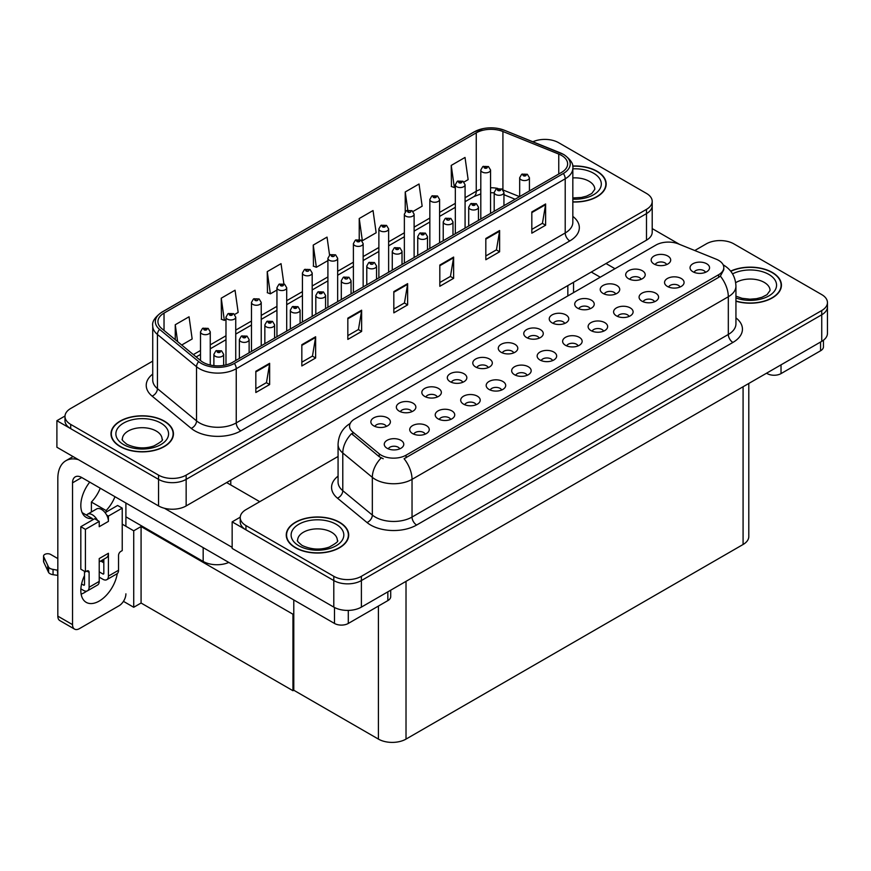 <?xml version="1.0" encoding="UTF-8"?>
<svg xmlns="http://www.w3.org/2000/svg" width="871" height="871" viewBox="0 0 871 871"><rect width="100%" height="100%" fill="white"/><g stroke="black" fill="none" stroke-linecap="round" stroke-linejoin="round"><path stroke-width="1.31" d="M228.812 562.426A19.51 11.269 180 0 1 203.172 561.436L125.903 516.83M652.205 201.397L652.205 232.198A19.51 11.269 0 0 1 646.489 240.167L186.154 505.931A19.51 11.269 0 0 1 158.555 505.931L56.898 447.248L56.898 420.693L158.555 479.377A19.51 11.269 0 0 0 186.154 479.377L646.489 213.613A19.51 11.269 0 0 0 652.205 205.643A19.51 11.269 0 0 1 646.489 213.613L186.154 479.377A19.51 11.269 0 0 1 158.555 479.377L70.703 428.663A19.51 11.269 0 0 1 64.987 420.693L64.987 416.447A19.51 11.269 0 0 0 70.703 424.406L158.555 475.131A19.51 11.269 0 0 0 186.154 475.131L646.489 209.356A19.51 11.269 0 0 0 652.205 201.397A19.51 11.269 0 0 0 646.489 193.427L558.638 142.702A19.51 11.269 0 0 0 532.878 141.766M545.573 139.414L544.092 139.414M64.998 416.011L56.898 420.693M293.788 613.75L292.961 614.229L141.08 526.541L141.908 526.062L133.72 530.798L122.223 524.157M141.08 526.541L141.08 603.026L133.72 607.272L123.442 601.349M133.72 607.272L133.72 530.798M292.961 614.229L292.961 690.714L293.788 690.235L293.788 599.945M292.961 690.714L141.08 603.026M539.225 338.155A5.857 3.375 0 0 0 537.657 336.511A5.857 3.375 0 0 0 531.887 335.651A5.857 3.375 0 0 0 527.804 338.155M540.423 329.608A9.755 5.629 0 0 0 527.913 328.977A9.755 5.629 0 0 0 524.68 335.977A9.755 5.629 0 0 0 526.617 337.567A9.755 5.629 0 0 0 542.35 335.977A9.755 5.629 0 0 0 540.423 329.608M513.748 352.864A5.857 3.375 0 0 0 512.181 351.22A5.857 3.375 0 0 0 506.41 350.36A5.857 3.375 0 0 0 502.327 352.864M514.935 344.317A9.755 5.629 0 0 0 502.436 343.686A9.755 5.629 0 0 0 499.203 350.686A9.755 5.629 0 0 0 501.141 352.287A9.755 5.629 0 0 0 516.873 350.686A9.755 5.629 0 0 0 514.935 344.317M488.272 367.573A5.857 3.375 0 0 0 486.693 365.929A5.857 3.375 0 0 0 480.923 365.08A5.857 3.375 0 0 0 476.84 367.573M489.458 359.026A9.755 5.629 0 0 0 476.949 358.395A9.755 5.629 0 0 0 473.715 365.395A9.755 5.629 0 0 0 475.653 366.996A9.755 5.629 0 0 0 491.396 365.395A9.755 5.629 0 0 0 489.458 359.026M654.546 301.747A5.857 3.375 0 0 0 652.978 300.103A5.857 3.375 0 0 0 647.207 299.243A5.857 3.375 0 0 0 643.125 301.747M655.732 293.2A9.755 5.629 0 0 0 643.234 292.569A9.755 5.629 0 0 0 640 299.57A9.755 5.629 0 0 0 641.938 301.159A9.755 5.629 0 0 0 657.67 299.57A9.755 5.629 0 0 0 655.732 293.2M578.094 345.885A5.857 3.375 0 0 0 576.526 344.241A5.857 3.375 0 0 0 570.755 343.381A5.857 3.375 0 0 0 566.673 345.885M579.291 337.327A9.755 5.629 0 0 0 566.781 336.707A9.755 5.629 0 0 0 563.548 343.707A9.755 5.629 0 0 0 565.486 345.297A9.755 5.629 0 0 0 581.218 343.707A9.755 5.629 0 0 0 579.291 337.327M666.642 264.599A5.857 3.375 0 0 0 665.074 262.944A5.857 3.375 0 0 0 659.303 262.095A5.857 3.375 0 0 0 655.221 264.599M667.828 256.041A9.755 5.629 0 0 0 655.33 255.41A9.755 5.629 0 0 0 652.096 262.421A9.755 5.629 0 0 0 654.034 264.011A9.755 5.629 0 0 0 669.766 262.421A9.755 5.629 0 0 0 667.828 256.041M603.581 331.165A5.857 3.375 0 0 0 602.013 329.521A5.857 3.375 0 0 0 596.243 328.672A5.857 3.375 0 0 0 592.16 331.165M604.768 322.618A9.755 5.629 0 0 0 592.269 321.987A9.755 5.629 0 0 0 589.036 328.988A9.755 5.629 0 0 0 590.974 330.588A9.755 5.629 0 0 0 606.706 328.988A9.755 5.629 0 0 0 604.768 322.618M680.022 287.038A5.857 3.375 0 0 0 678.455 285.383A5.857 3.375 0 0 0 672.684 284.534A5.857 3.375 0 0 0 668.601 287.038M681.22 278.48A9.755 5.629 0 0 0 668.71 277.86A9.755 5.629 0 0 0 665.477 284.861A9.755 5.629 0 0 0 667.415 286.45A9.755 5.629 0 0 0 683.147 284.861A9.755 5.629 0 0 0 681.22 278.48M411.82 411.711A5.857 3.375 0 0 0 410.252 410.067A5.857 3.375 0 0 0 404.482 409.207A5.857 3.375 0 0 0 400.399 411.711M413.006 403.164A9.755 5.629 0 0 0 400.508 402.533A9.755 5.629 0 0 0 397.274 409.533A9.755 5.629 0 0 0 399.212 411.134A9.755 5.629 0 0 0 414.944 409.533A9.755 5.629 0 0 0 413.006 403.164M476.165 404.732A5.857 3.375 0 0 0 474.597 403.088A5.857 3.375 0 0 0 468.827 402.228A5.857 3.375 0 0 0 464.744 404.732M477.362 396.174A9.755 5.629 0 0 0 464.853 395.554A9.755 5.629 0 0 0 461.619 402.554A9.755 5.629 0 0 0 463.557 404.144A9.755 5.629 0 0 0 479.29 402.554A9.755 5.629 0 0 0 477.362 396.174M615.677 294.017A5.857 3.375 0 0 0 614.109 292.373A5.857 3.375 0 0 0 608.339 291.513A5.857 3.375 0 0 0 604.256 294.017M616.864 285.47A9.755 5.629 0 0 0 604.365 284.839A9.755 5.629 0 0 0 601.132 291.839A9.755 5.629 0 0 0 603.07 293.429A9.755 5.629 0 0 0 618.802 291.839A9.755 5.629 0 0 0 616.864 285.47M425.2 434.15A5.857 3.375 0 0 0 423.633 432.506A5.857 3.375 0 0 0 417.862 431.646A5.857 3.375 0 0 0 413.779 434.15M426.398 425.603A9.755 5.629 0 0 0 413.888 424.972A9.755 5.629 0 0 0 410.655 431.972A9.755 5.629 0 0 0 412.593 433.573A9.755 5.629 0 0 0 428.325 431.972A9.755 5.629 0 0 0 426.398 425.603M629.058 316.456A5.857 3.375 0 0 0 627.49 314.812A5.857 3.375 0 0 0 621.72 313.952A5.857 3.375 0 0 0 617.637 316.456M630.256 307.909A9.755 5.629 0 0 0 617.746 307.278A9.755 5.629 0 0 0 614.512 314.279A9.755 5.629 0 0 0 616.45 315.879A9.755 5.629 0 0 0 632.183 314.279A9.755 5.629 0 0 0 630.256 307.909M501.652 390.023A5.857 3.375 0 0 0 500.085 388.368A5.857 3.375 0 0 0 494.314 387.519A5.857 3.375 0 0 0 490.231 390.023M502.839 381.465A9.755 5.629 0 0 0 490.34 380.834A9.755 5.629 0 0 0 487.107 387.845A9.755 5.629 0 0 0 489.045 389.435A9.755 5.629 0 0 0 504.777 387.845A9.755 5.629 0 0 0 502.839 381.465M641.154 279.308A5.857 3.375 0 0 0 639.586 277.664A5.857 3.375 0 0 0 633.816 276.804A5.857 3.375 0 0 0 629.733 279.308M642.352 270.75A9.755 5.629 0 0 0 629.842 270.13A9.755 5.629 0 0 0 626.608 277.13A9.755 5.629 0 0 0 628.546 278.72A9.755 5.629 0 0 0 644.279 277.13A9.755 5.629 0 0 0 642.352 270.75M552.617 360.594A5.857 3.375 0 0 0 551.049 358.95A5.857 3.375 0 0 0 545.279 358.09A5.857 3.375 0 0 0 541.196 360.594M553.804 352.047A9.755 5.629 0 0 0 541.305 351.416A9.755 5.629 0 0 0 538.071 358.417A9.755 5.629 0 0 0 540.009 360.006A9.755 5.629 0 0 0 555.742 358.417A9.755 5.629 0 0 0 553.804 352.047M564.713 323.446A5.857 3.375 0 0 0 563.145 321.791A5.857 3.375 0 0 0 557.375 320.942A5.857 3.375 0 0 0 553.292 323.446M565.9 314.888A9.755 5.629 0 0 0 553.401 314.268A9.755 5.629 0 0 0 550.167 321.268A9.755 5.629 0 0 0 552.105 322.858A9.755 5.629 0 0 0 567.838 321.268A9.755 5.629 0 0 0 565.9 314.888M527.129 375.303A5.857 3.375 0 0 0 525.561 373.659A5.857 3.375 0 0 0 519.791 372.799A5.857 3.375 0 0 0 515.708 375.303M528.327 366.756A9.755 5.629 0 0 0 515.817 366.125A9.755 5.629 0 0 0 512.584 373.126A9.755 5.629 0 0 0 514.521 374.726A9.755 5.629 0 0 0 530.254 373.126A9.755 5.629 0 0 0 528.327 366.756M450.688 419.441A5.857 3.375 0 0 0 449.12 417.797A5.857 3.375 0 0 0 443.35 416.937A5.857 3.375 0 0 0 439.267 419.441M451.875 410.894A9.755 5.629 0 0 0 439.376 410.263A9.755 5.629 0 0 0 436.142 417.263A9.755 5.629 0 0 0 438.08 418.853A9.755 5.629 0 0 0 453.813 417.263A9.755 5.629 0 0 0 451.875 410.894M590.19 308.726A5.857 3.375 0 0 0 588.622 307.082A5.857 3.375 0 0 0 582.851 306.222A5.857 3.375 0 0 0 578.769 308.726M591.387 300.179A9.755 5.629 0 0 0 578.877 299.548A9.755 5.629 0 0 0 575.644 306.548A9.755 5.629 0 0 0 577.582 308.149A9.755 5.629 0 0 0 593.314 306.548A9.755 5.629 0 0 0 591.387 300.179M399.724 448.87A5.857 3.375 0 0 0 398.156 447.215A5.857 3.375 0 0 0 392.386 446.366A5.857 3.375 0 0 0 388.303 448.87M400.91 440.312A9.755 5.629 0 0 0 388.412 439.692A9.755 5.629 0 0 0 385.178 446.692A9.755 5.629 0 0 0 387.116 448.282A9.755 5.629 0 0 0 402.848 446.692A9.755 5.629 0 0 0 400.91 440.312M462.784 382.293A5.857 3.375 0 0 0 461.216 380.649A5.857 3.375 0 0 0 455.446 379.789A5.857 3.375 0 0 0 451.363 382.293M463.971 373.735A9.755 5.629 0 0 0 451.472 373.115A9.755 5.629 0 0 0 448.238 380.115A9.755 5.629 0 0 0 450.176 381.705A9.755 5.629 0 0 0 465.909 380.115A9.755 5.629 0 0 0 463.971 373.735M437.307 397.002A5.857 3.375 0 0 0 435.729 395.358A5.857 3.375 0 0 0 429.958 394.498A5.857 3.375 0 0 0 425.875 397.002M438.494 388.455A9.755 5.629 0 0 0 425.984 387.824A9.755 5.629 0 0 0 422.751 394.824A9.755 5.629 0 0 0 424.689 396.414A9.755 5.629 0 0 0 440.432 394.824A9.755 5.629 0 0 0 438.494 388.455M705.51 272.318A5.857 3.375 0 0 0 703.942 270.674A5.857 3.375 0 0 0 698.172 269.814A5.857 3.375 0 0 0 694.089 272.318M706.697 263.771A9.755 5.629 0 0 0 694.198 263.14A9.755 5.629 0 0 0 690.964 270.141A9.755 5.629 0 0 0 692.902 271.741A9.755 5.629 0 0 0 708.635 270.141A9.755 5.629 0 0 0 706.697 263.771M386.343 426.431A5.857 3.375 0 0 0 384.764 424.776A5.857 3.375 0 0 0 378.994 423.927A5.857 3.375 0 0 0 374.911 426.431M387.53 417.873A9.755 5.629 0 0 0 375.02 417.242A9.755 5.629 0 0 0 371.786 424.253A9.755 5.629 0 0 0 373.724 425.843A9.755 5.629 0 0 0 389.468 424.253A9.755 5.629 0 0 0 387.53 417.873M718.651 260.375A17.562 10.136 0 0 0 716.31 259.231L678.433 243.924A17.562 10.136 0 0 0 655.939 245.056L354.704 418.984A17.562 10.136 0 0 0 349.565 426.148A17.562 10.136 0 0 0 352.733 431.962L379.255 453.835A17.562 10.136 0 0 0 406.06 455.185L718.651 274.713A17.562 10.136 0 0 0 723.801 267.539A17.562 10.136 0 0 0 718.651 260.375M720.818 240.592L719.348 240.592M240.244 517.189L232.154 521.871L333.8 580.554A19.51 11.269 0 0 0 361.4 580.554L821.734 314.79A19.51 11.269 0 0 0 827.45 306.821A19.51 11.269 0 0 1 821.734 314.79L361.4 580.554A19.51 11.269 0 0 1 333.8 580.554L245.949 529.84A19.51 11.269 0 0 1 240.233 521.871L240.233 517.624A19.51 11.269 0 0 0 245.949 525.583L333.8 576.308A19.51 11.269 0 0 0 361.4 576.308L821.734 310.533A19.51 11.269 0 0 0 827.45 302.575A19.51 11.269 0 0 0 821.734 294.605L733.883 243.88A19.51 11.269 0 0 0 706.283 243.88L694.775 250.532M232.154 521.871L232.154 548.425L333.8 607.109A19.51 11.269 0 0 0 361.4 607.109L821.734 341.345A19.51 11.269 0 0 0 827.45 333.375L827.45 302.575M748.799 383.458L748.799 536.536A19.51 11.269 180 0 1 743.083 544.495L406.017 739.098A19.51 11.269 180 0 1 378.417 739.098L293.788 690.235M572.835 201.985A31.225 18.03 0 0 0 606.183 183.999A31.225 18.03 0 0 0 597.038 171.249A31.225 18.03 0 0 0 572.65 166.023M164.303 421.085A31.225 18.03 0 0 0 130.28 417.176A31.225 18.03 0 0 0 110.998 433.834A31.225 18.03 0 0 0 120.144 446.583A31.225 18.03 0 0 0 154.178 450.492A31.225 18.03 0 0 0 173.449 433.834A31.225 18.03 0 0 0 164.303 421.085M561.534 155.419A20.817 12.02 180 0 1 567.631 163.922A20.817 12.02 180 0 1 561.534 172.414L232.568 362.347A20.817 12.02 180 0 1 200.798 360.746L161.69 328.509A20.817 12.02 180 0 1 157.934 321.606A20.817 12.02 180 0 1 164.031 313.114L476.252 132.849A20.817 12.02 180 0 1 502.915 131.499L558.757 154.08A20.817 12.02 180 0 1 561.534 155.419M563.374 154.363A23.419 13.522 0 0 0 560.249 152.85L504.407 130.269A23.419 13.522 0 0 0 498.778 128.603A23.419 13.522 0 0 0 483.165 128.603A23.419 13.522 0 0 0 474.412 131.782L162.191 312.047A23.419 13.522 0 0 0 159.567 329.369L198.664 361.607A23.419 13.522 0 0 0 234.408 363.414L563.374 173.481A23.419 13.522 0 0 0 563.374 154.363M255.834 371.275L255.834 392.516L269.64 384.547L269.64 363.305L255.834 371.275M255.834 388.749L266.472 382.609L269.585 364.013A5.204 3.005 -120 0 0 269.64 363.305M266.374 382.663L269.64 384.547M301.834 344.709L301.834 365.962L315.629 357.992L315.629 336.75L301.834 344.709M301.834 362.194L312.46 356.054L315.574 337.458A5.204 3.005 -120 0 0 315.629 336.75M312.373 356.108L315.629 357.992M347.834 318.155L347.834 339.407L361.628 331.437L361.628 310.196L347.834 318.155M347.834 335.629L358.46 329.499L361.574 310.893A5.204 3.005 -120 0 0 361.628 310.196M358.362 329.554L361.628 331.437M531.822 211.936L531.822 233.178L545.616 225.208L545.616 203.966L531.822 211.936M531.822 229.411L542.448 223.27L545.562 204.674A5.204 3.005 -120 0 0 545.616 203.966M542.35 223.324L545.616 225.208M485.822 238.491L485.822 259.732L499.616 251.773L499.616 230.521L485.822 238.491M485.822 255.965L496.448 249.835L499.562 231.229A5.204 3.005 -120 0 0 499.616 230.521M496.35 249.879L499.616 251.773M439.822 265.045L439.822 286.287L453.628 278.328L453.628 257.076L439.822 265.045M439.822 282.52L450.449 276.39L453.562 257.783A5.204 3.005 -120 0 0 453.628 257.076M450.361 276.445L453.628 278.328M393.823 291.6L393.823 312.852L407.628 304.883L407.628 283.641L393.823 291.6M393.823 309.074L404.46 302.945L407.574 284.338A5.204 3.005 -120 0 0 407.628 283.641M404.362 302.999L407.628 304.883M152.73 361.117L70.703 408.477A19.51 11.269 0 0 0 64.987 416.447M234.647 314.453L238.164 312.417L235.05 290.217L221.245 298.187L221.474 319.309M181.712 345.014L192.164 338.971L189.051 316.783L175.256 324.741L175.256 339.679M359.233 218.523L362.358 240.723L376.152 232.753L373.038 210.553L359.233 218.523L359.233 239.471M413.017 211.468L422.152 206.198L419.038 183.999L405.233 191.968L405.233 211.718M463.982 182.039L468.141 179.644L465.027 157.444L451.232 165.414L451.45 186.525M283.881 283.902L281.039 263.663L267.245 271.632L267.462 292.754M329.565 255.116L327.039 237.108L313.244 245.078L313.462 266.188M313.244 245.078L316.358 267.277L327.91 260.603M316.358 267.277L313.244 266.112M362.358 240.723L361.498 240.396M405.233 191.968L407.791 210.151M451.232 165.414L454.346 187.603L455.326 187.047M454.346 187.603L451.232 186.438M267.245 271.632L270.358 293.832L276.945 290.032M270.358 293.832L267.245 292.667M221.245 298.187L224.359 320.386L225.981 319.45M224.359 320.386L221.245 319.221M175.256 324.741L177.619 341.639M735.941 301.214A31.225 18.03 0 0 0 781.429 285.176A31.225 18.03 0 0 0 772.283 272.427A31.225 18.03 0 0 0 730.649 271.121M339.548 522.262A31.225 18.03 0 0 0 305.525 518.365A31.225 18.03 0 0 0 286.254 535.012A31.225 18.03 0 0 0 295.4 547.761A31.225 18.03 0 0 0 329.423 551.67A31.225 18.03 0 0 0 348.694 535.012A31.225 18.03 0 0 0 339.548 522.262M723.801 267.539L723.801 269.694L720.361 276.129L718.651 277.359L404.09 458.723A22.766 13.141 60 0 1 412.037 479.355A26.021 15.025 180 0 1 375.249 479.355A26.021 15.025 180 0 1 372.331 477.352L342.782 452.985A26.021 15.025 180 0 1 338.068 444.362L338.068 482.077A26.021 15.025 0 0 0 342.782 490.689L372.331 515.055A26.021 15.025 0 0 0 375.249 517.058A26.021 15.025 0 0 0 412.037 517.058L728.319 334.464A26.021 15.025 0 0 0 735.941 323.838L735.941 286.134A26.021 15.025 180 0 1 728.319 296.75A22.766 13.141 -120 0 0 720.361 276.129M383.196 458.723L379.255 456.731L351.557 433.66A22.766 15.232 129.5 0 0 342.782 452.985L342.782 490.689A6.5 4.355 -50.5 0 1 337.447 498.158A32.521 18.781 180 0 1 338.068 476.121M338.068 456.469L245.949 509.655A19.51 11.269 0 0 0 240.233 517.624M210.259 365.036L210.259 331.862A4.878 2.82 180 0 1 207.244 334.464A4.878 2.82 180 0 1 201.93 333.854A4.878 2.82 180 0 1 200.504 331.862L202.442 328.476A3.255 1.96 57.8 0 1 204.184 328.563A1.622 0.936 0 0 0 204.228 329.869A1.622 0.936 0 0 0 206.525 329.869A1.622 0.936 0 0 0 206.525 328.541A1.622 0.936 0 0 0 204.282 328.509L206.035 329.205L204.925 329.467L204.184 328.563M204.935 329.478L204.935 328.922M204.282 328.509A3.255 1.796 -117.9 0 0 202.758 328.291A3.255 1.796 -117.9 0 0 202.616 328.378M223.64 365.395L223.64 354.301A4.878 2.82 180 0 1 220.635 356.903A4.878 2.82 180 0 1 215.311 356.293A4.878 2.82 180 0 1 213.885 354.301L215.834 350.915A3.255 1.96 57.8 0 1 217.565 351.002A1.622 0.936 0 0 0 217.619 352.309A1.622 0.936 0 0 0 219.917 352.309A1.622 0.936 0 0 0 219.917 350.98A1.622 0.936 0 0 0 217.663 350.948L219.416 351.644L218.305 351.906L217.565 351.002M218.327 351.917L218.327 351.361M217.663 350.948A3.255 1.796 -117.9 0 0 216.15 350.73A3.255 1.796 -117.9 0 0 215.997 350.817M235.736 360.518L235.736 317.142A4.878 2.82 180 0 1 232.731 319.744A4.878 2.82 180 0 1 227.407 319.134A4.878 2.82 180 0 1 225.981 317.142L227.93 313.756A3.255 1.96 57.8 0 1 229.661 313.854A1.622 0.936 0 0 0 229.715 315.15A1.622 0.936 0 0 0 232.013 315.15A1.622 0.936 0 0 0 232.013 313.821A1.622 0.936 0 0 0 229.759 313.8L231.512 314.485L230.401 314.758L229.661 313.854M230.423 314.769L230.423 314.213M229.759 313.8A3.255 1.796 -117.9 0 0 228.246 313.582A3.255 1.796 -117.9 0 0 228.104 313.669M261.224 345.798L261.224 302.433A4.878 2.82 180 0 1 258.208 305.035A4.878 2.82 180 0 1 252.895 304.425A4.878 2.82 180 0 1 251.469 302.433L253.407 299.047A3.255 1.96 57.8 0 1 255.149 299.145A1.622 0.936 0 0 0 255.192 300.441A1.622 0.936 0 0 0 257.489 300.441A1.622 0.936 0 0 0 257.489 299.112A1.622 0.936 0 0 0 255.247 299.091L255.9 299.504M255.247 299.091A3.255 1.796 -117.9 0 0 253.722 298.862A3.255 1.796 -117.9 0 0 253.581 298.96M255.867 300.027L255.149 299.145M286.701 331.089L286.701 287.724A4.878 2.82 180 0 1 283.696 290.326A4.878 2.82 180 0 1 278.372 289.716A4.878 2.82 180 0 1 276.945 287.724L278.894 284.338A3.255 1.96 57.8 0 1 280.625 284.436A1.622 0.936 0 0 0 280.68 285.732A1.622 0.936 0 0 0 282.977 285.732A1.622 0.936 0 0 0 282.977 284.403A1.622 0.936 0 0 0 280.723 284.371L282.476 285.067L281.366 285.329L280.625 284.436M281.387 285.34L281.387 284.784M280.723 284.371A3.255 1.796 -117.9 0 0 279.21 284.153A3.255 1.796 -117.9 0 0 279.068 284.251M249.128 352.788L249.128 339.581A4.878 2.82 180 0 1 246.112 342.183A4.878 2.82 180 0 1 240.799 341.574A4.878 2.82 180 0 1 239.373 339.581L241.311 336.195A3.255 1.96 57.8 0 1 243.053 336.293A1.622 0.936 0 0 0 243.096 337.589A1.622 0.936 0 0 0 245.393 337.589A1.622 0.936 0 0 0 245.393 336.26A1.622 0.936 0 0 0 243.151 336.239L244.893 336.925L243.782 337.197L243.053 336.293M243.804 337.208L243.804 336.652M243.151 336.239A3.255 1.796 -117.9 0 0 241.626 336.021A3.255 1.796 -117.9 0 0 241.485 336.108M274.605 338.068L274.605 324.872A4.878 2.82 180 0 1 271.6 327.474A4.878 2.82 180 0 1 266.276 326.865A4.878 2.82 180 0 1 264.849 324.872L266.798 321.486A3.255 1.96 57.8 0 1 268.529 321.584A1.622 0.936 0 0 0 268.584 322.88A1.622 0.936 0 0 0 270.881 322.88A1.622 0.936 0 0 0 270.881 321.551A1.622 0.936 0 0 0 268.627 321.53L270.38 322.216L269.27 322.488L268.529 321.584M269.291 322.499L269.291 321.943M268.627 321.53A3.255 1.796 -117.9 0 0 267.114 321.301A3.255 1.796 -117.9 0 0 266.962 321.399M300.092 323.359L300.092 310.163A4.878 2.82 180 0 1 297.076 312.765A4.878 2.82 180 0 1 291.763 312.156A4.878 2.82 180 0 1 290.337 310.163L292.275 306.777A3.255 1.96 57.8 0 1 294.017 306.875A1.622 0.936 0 0 0 294.06 308.171A1.622 0.936 0 0 0 296.358 308.171A1.622 0.936 0 0 0 296.358 306.842A1.622 0.936 0 0 0 294.115 306.81L295.857 307.507L294.746 307.768L294.017 306.875M294.768 307.779L294.768 307.223M294.115 306.81A3.255 1.796 -117.9 0 0 292.591 306.592A3.255 1.796 -117.9 0 0 292.449 306.69M325.569 308.65L325.569 295.454A4.878 2.82 180 0 1 322.564 298.056A4.878 2.82 180 0 1 317.24 297.436A4.878 2.82 180 0 1 315.814 295.454L317.763 292.068A3.255 1.96 57.8 0 1 319.494 292.155A1.622 0.936 0 0 0 319.548 293.462A1.622 0.936 0 0 0 321.845 293.462A1.622 0.936 0 0 0 321.845 292.133A1.622 0.936 0 0 0 319.592 292.101L321.345 292.798L320.234 293.059L319.494 292.155M320.256 293.07L320.256 292.514M319.592 292.101A3.255 1.796 -117.9 0 0 318.078 291.883A3.255 1.796 -117.9 0 0 317.926 291.97M781.026 364.84L781.026 373.605L820.58 350.773L820.58 342.009M679.511 244.359L652.205 228.594M614.98 268.714L606.009 263.532M823.443 340.213L823.443 346.789A9.755 5.629 180 0 1 820.58 350.773M781.026 373.605A9.755 5.629 180 0 1 767.231 373.605L767.231 372.81M591.289 272.035L600.261 277.207M766.534 373.213L767.231 373.605M86.73 591.115A26.021 15.025 -60 0 1 84.498 592.563A26.021 15.025 -60 0 1 81.134 594.153M117.258 573.597A26.021 15.025 -60 0 1 99.218 601.066A26.021 15.025 -60 0 1 86.207 602.351A26.021 15.025 -60 0 1 84.498 575.568M92.315 520.063L92.315 518.517L82.168 512.649M114.972 496.71A26.021 15.025 -60 0 1 106.12 510.548L106.12 512.094M106.12 510.548L91.401 502.044L91.401 511.985M348.291 610.408L348.291 623.451L387.845 600.609L387.845 591.845M259.743 501.685L226.634 482.567M232.154 547.358L164.434 508.261M100.252 488.206A26.021 15.025 -60 0 1 91.401 502.044M102.876 559.759A26.021 15.025 -60 0 1 102.854 562.263M72.543 624.638A9.755 5.629 120 0 0 74.558 629.112L59.849 620.609A9.755 5.629 -60 0 1 57.824 616.145L72.543 624.638L72.543 482.828A13.011 7.512 60 0 1 75.233 476.873A13.011 7.512 60 0 1 81.743 477.526L334.497 623.451L334.497 607.49M78.357 459.638A39.032 22.537 -120 0 0 65.902 460.715A39.032 22.537 -120 0 0 57.824 478.582L57.824 616.145M74.558 629.112A9.755 5.629 120 0 0 79.446 628.622L119 605.791A9.755 5.629 120 0 0 125.903 593.837M92.315 518.517A26.021 15.025 -60 0 1 86.207 517.374A26.021 15.025 -60 0 1 89.724 482.131M125.903 526.28L125.903 503.013M390.709 590.19L390.709 596.624A9.755 5.629 180 0 1 387.845 600.609M348.291 623.451A9.755 5.629 180 0 1 334.497 623.451M97.465 520.379L99.218 521.391L85.423 529.361L80.818 526.705L94.623 518.735L97.465 520.379A9.755 5.629 -120 0 0 92.315 514.75A9.755 5.629 -120 0 0 87.438 514.271A9.755 5.629 -120 0 0 86.458 515.131M106.665 515.066L108.418 516.078L108.418 521.391A9.755 5.629 -120 0 0 106.665 515.066A9.755 5.629 -120 0 0 101.515 509.437A9.755 5.629 -120 0 0 96.637 508.958L87.438 514.271M80.872 588.872L83.583 590.44A7.806 4.507 -120 0 0 87.481 590.821A7.806 4.507 -120 0 0 89.103 587.25L99.218 581.414L99.218 558.572L108.418 553.259L108.418 576.101L118.543 570.255L118.543 555.382A3.255 1.873 -60 0 1 120.84 551.397L122.223 550.603L122.223 508.12L117.618 505.463L105.108 512.681M99.218 581.414A7.806 4.507 60 0 1 97.606 584.985L87.481 590.821M57.824 558.572L50.638 554.424A4.148 2.395 180 0 0 46.119 553.902A4.148 2.395 180 0 0 43.55 556.123L43.55 561.436A4.148 2.395 0 0 0 43.692 562.056L48.624 572.53A6.5 3.756 0 0 0 53.055 574.697L53.055 569.384L57.824 570.255M99.218 561.871L106.404 557.723A9.755 5.629 -120 0 0 108.418 553.259M103.823 559.215L103.823 573.445A1.296 0.751 60 0 1 103.551 574.043A1.296 0.751 60 0 1 102.898 573.978L103.823 573.445M99.218 571.844L102.898 573.978M118.543 570.255A7.806 4.507 60 0 1 116.921 573.826L106.806 579.672A7.806 4.507 -120 0 1 102.898 579.28L99.218 577.157M106.806 579.672A7.806 4.507 -120 0 0 108.418 576.101M108.418 521.391L99.218 526.705L99.218 521.391M84.498 571.322L84.498 584.593A1.296 0.751 60 0 1 84.237 585.192A1.296 0.751 60 0 1 83.583 585.127L84.498 584.593M80.818 526.705L80.818 569.198L85.423 571.844L86.806 571.049A3.255 1.873 -60 0 1 88.428 570.886A3.255 1.873 -60 0 1 89.103 572.378L89.103 587.25M103.823 562.818L100.698 561.022M122.223 508.12L108.418 516.078M85.423 529.361L85.423 571.844M57.824 575.568L57.388 570.004M81.58 583.973L83.583 585.127M57.388 575.317L53.055 574.697M53.055 569.384A6.5 3.756 0 0 1 48.624 567.217L43.692 556.743A4.148 2.395 180 0 1 43.55 556.123M48.624 567.217L48.624 572.53M47.753 565.486L47.753 570.799M572.683 166.209A30.899 17.834 180 0 1 596.809 171.38A30.899 17.834 180 0 1 605.857 183.999A30.899 17.834 180 0 1 572.835 201.8M339.32 522.404A30.899 17.834 180 0 1 348.367 535.012A30.899 17.834 180 0 1 329.292 551.495A30.899 17.834 180 0 1 295.628 547.63A30.899 17.834 180 0 1 286.57 535.012A30.899 17.834 180 0 1 305.645 518.528A30.899 17.834 180 0 1 339.32 522.404M164.075 421.226A30.899 17.834 180 0 1 173.122 433.834A30.899 17.834 180 0 1 154.047 450.318A30.899 17.834 180 0 1 120.383 446.453A30.899 17.834 180 0 1 111.325 433.834A30.899 17.834 180 0 1 130.4 417.351A30.899 17.834 180 0 1 164.075 421.226M730.791 271.306A30.899 17.834 180 0 1 772.054 272.558A30.899 17.834 180 0 1 781.113 285.176A30.899 17.834 180 0 1 735.941 300.996M312.188 316.38L312.188 273.015A4.878 2.82 180 0 1 309.172 275.617A4.878 2.82 180 0 1 303.859 274.996A4.878 2.82 180 0 1 302.433 273.015L304.371 269.629A3.255 1.96 57.8 0 1 306.113 269.716A1.622 0.936 0 0 0 306.156 271.023A1.622 0.936 0 0 0 308.454 271.023A1.622 0.936 0 0 0 308.454 269.694A1.622 0.936 0 0 0 306.211 269.662L306.864 270.075M306.211 269.662A3.255 1.796 -117.9 0 0 304.687 269.444A3.255 1.796 -117.9 0 0 304.545 269.531M306.832 270.609L306.113 269.716M337.665 301.66L337.665 258.295A4.878 2.82 180 0 1 334.66 260.897A4.878 2.82 180 0 1 329.336 260.287A4.878 2.82 180 0 1 327.91 258.295L329.859 254.909A3.255 1.96 57.8 0 1 331.59 255.007A1.622 0.936 0 0 0 331.644 256.303A1.622 0.936 0 0 0 333.941 256.303A1.622 0.936 0 0 0 333.941 254.974A1.622 0.936 0 0 0 331.688 254.953L332.352 255.366M331.688 254.953A3.255 1.796 -117.9 0 0 330.174 254.735A3.255 1.796 -117.9 0 0 330.033 254.822M332.308 255.9L331.59 255.007M363.153 286.951L363.153 243.586A4.878 2.82 180 0 1 360.137 246.188A4.878 2.82 180 0 1 354.824 245.578A4.878 2.82 180 0 1 353.397 243.586L355.335 240.2A3.255 1.96 57.8 0 1 357.077 240.298A1.622 0.936 0 0 0 357.121 241.594A1.622 0.936 0 0 0 359.418 241.594A1.622 0.936 0 0 0 359.418 240.265A1.622 0.936 0 0 0 357.175 240.233L358.928 240.929L357.818 241.191L357.077 240.298M357.175 240.233A3.255 1.796 -117.9 0 0 355.651 240.015A3.255 1.796 -117.9 0 0 355.51 240.113M351.057 293.941L351.057 280.734A4.878 2.82 180 0 1 348.041 283.336A4.878 2.82 180 0 1 342.728 282.727A4.878 2.82 180 0 1 341.301 280.734L343.239 277.348A3.255 1.96 57.8 0 1 344.981 277.446A1.622 0.936 0 0 0 345.025 278.742A1.622 0.936 0 0 0 347.322 278.742A1.622 0.936 0 0 0 347.322 277.414A1.622 0.936 0 0 0 345.079 277.392L345.733 277.805M345.079 277.392A3.255 1.796 -117.9 0 0 343.555 277.174A3.255 1.796 -117.9 0 0 343.414 277.261M345.7 278.339L344.981 277.446M376.533 279.221L376.533 266.025A4.878 2.82 180 0 1 373.528 268.627A4.878 2.82 180 0 1 368.204 268.018A4.878 2.82 180 0 1 366.778 266.025L368.727 262.639A3.255 1.96 57.8 0 1 370.458 262.737A1.622 0.936 0 0 0 370.513 264.033A1.622 0.936 0 0 0 372.81 264.033A1.622 0.936 0 0 0 372.81 262.704A1.622 0.936 0 0 0 370.556 262.683L371.22 263.096M370.556 262.683A3.255 1.796 -117.9 0 0 369.043 262.454A3.255 1.796 -117.9 0 0 368.89 262.552M371.177 263.619L370.458 262.737M402.021 264.512L402.021 251.316A4.878 2.82 180 0 1 399.005 253.918A4.878 2.82 180 0 1 393.692 253.309A4.878 2.82 180 0 1 392.266 251.316L394.204 247.93A3.255 1.96 57.8 0 1 395.946 248.028A1.622 0.936 0 0 0 395.989 249.324A1.622 0.936 0 0 0 398.287 249.324A1.622 0.936 0 0 0 398.287 247.995A1.622 0.936 0 0 0 396.044 247.963L397.786 248.66L396.675 248.921L395.946 248.028M396.044 247.963A3.255 1.796 -117.9 0 0 394.519 247.745A3.255 1.796 -117.9 0 0 394.378 247.843M388.629 272.242L388.629 228.877A4.878 2.82 180 0 1 385.624 231.479A4.878 2.82 180 0 1 380.3 230.869A4.878 2.82 180 0 1 378.874 228.877L380.823 225.491A3.255 1.96 57.8 0 1 382.554 225.589A1.622 0.936 0 0 0 382.609 226.885A1.622 0.936 0 0 0 384.906 226.885A1.622 0.936 0 0 0 384.906 225.556A1.622 0.936 0 0 0 382.652 225.524L384.405 226.22L383.294 226.482L382.554 225.589M383.316 226.493L383.316 225.937M382.652 225.524A3.255 1.796 -117.9 0 0 381.139 225.306A3.255 1.796 -117.9 0 0 380.997 225.404M414.117 257.533L414.117 214.157A4.878 2.82 180 0 1 411.101 216.759A4.878 2.82 180 0 1 405.788 216.15A4.878 2.82 180 0 1 404.362 214.157L406.3 210.771A3.255 1.96 57.8 0 1 408.042 210.869A1.622 0.936 0 0 0 408.085 212.165A1.622 0.936 0 0 0 410.383 212.165A1.622 0.936 0 0 0 410.383 210.847A1.622 0.936 0 0 0 408.14 210.815L408.793 211.228M408.14 210.815A3.255 1.796 -117.9 0 0 406.615 210.597A3.255 1.796 -117.9 0 0 406.474 210.684M408.76 211.25L408.042 210.869M439.594 242.813L439.594 199.448A4.878 2.82 180 0 1 436.589 202.05A4.878 2.82 180 0 1 431.265 201.441A4.878 2.82 180 0 1 429.839 199.448L431.787 196.062A3.255 1.96 57.8 0 1 433.518 196.16A1.622 0.936 0 0 0 433.573 197.456A1.622 0.936 0 0 0 435.87 197.456A1.622 0.936 0 0 0 435.87 196.127A1.622 0.936 0 0 0 433.616 196.106L435.369 196.792L434.259 197.064L433.518 196.16M434.281 197.075L434.281 196.519M433.616 196.106A3.255 1.796 -117.9 0 0 432.103 195.888A3.255 1.796 -117.9 0 0 431.951 195.975M465.081 228.104L465.081 184.739A4.878 2.82 180 0 1 462.066 187.341A4.878 2.82 180 0 1 456.752 186.732A4.878 2.82 180 0 1 455.326 184.739L457.264 181.353A3.255 1.96 57.8 0 1 459.006 181.451A1.622 0.936 0 0 0 459.05 182.747A1.622 0.936 0 0 0 461.347 182.747A1.622 0.936 0 0 0 461.347 181.418A1.622 0.936 0 0 0 459.104 181.386L460.846 182.083L459.746 182.344L459.006 181.451M459.757 182.355L459.757 181.81M459.104 181.386A3.255 1.796 -117.9 0 0 457.58 181.168A3.255 1.796 -117.9 0 0 457.438 181.266M490.558 213.395L490.558 170.03A4.878 2.82 180 0 1 487.553 172.632A4.878 2.82 180 0 1 482.229 172.023A4.878 2.82 180 0 1 480.803 170.03L482.752 166.644A3.255 1.96 57.8 0 1 484.483 166.731A1.622 0.936 0 0 0 484.537 168.038A1.622 0.936 0 0 0 486.835 168.038A1.622 0.936 0 0 0 486.835 166.709A1.622 0.936 0 0 0 484.581 166.677L486.334 167.374L485.223 167.635L484.483 166.731M485.245 167.646L485.245 167.09M484.581 166.677A3.255 1.796 -117.9 0 0 483.067 166.459A3.255 1.796 -117.9 0 0 482.915 166.546M427.498 249.803L427.498 236.596A4.878 2.82 180 0 1 424.493 239.198A4.878 2.82 180 0 1 419.169 238.589A4.878 2.82 180 0 1 417.742 236.596L419.691 233.21A3.255 1.96 57.8 0 1 421.422 233.308A1.622 0.936 0 0 0 421.477 234.615A1.622 0.936 0 0 0 423.774 234.615A1.622 0.936 0 0 0 423.774 233.286A1.622 0.936 0 0 0 421.52 233.254L423.273 233.951L422.163 234.212L421.422 233.308M422.185 234.223L422.185 233.668M421.52 233.254A3.255 1.796 -117.9 0 0 420.007 233.036A3.255 1.796 -117.9 0 0 419.855 233.123M452.985 235.094L452.985 221.887A4.878 2.82 180 0 1 449.969 224.489A4.878 2.82 180 0 1 444.656 223.88A4.878 2.82 180 0 1 443.23 221.887L445.168 218.501A3.255 1.96 57.8 0 1 446.91 218.599A1.622 0.936 0 0 0 446.954 219.895A1.622 0.936 0 0 0 449.251 219.895A1.622 0.936 0 0 0 449.251 218.567A1.622 0.936 0 0 0 447.008 218.545L447.661 218.959M447.008 218.545A3.255 1.796 -117.9 0 0 445.484 218.327A3.255 1.796 -117.9 0 0 445.342 218.414M447.629 218.98L446.91 218.599M478.462 220.374L478.462 207.178A4.878 2.82 180 0 1 475.457 209.78A4.878 2.82 180 0 1 470.133 209.171A4.878 2.82 180 0 1 468.707 207.178L470.656 203.792A3.255 1.96 57.8 0 1 472.387 203.89A1.622 0.936 0 0 0 472.441 205.186A1.622 0.936 0 0 0 474.739 205.186A1.622 0.936 0 0 0 474.739 203.858A1.622 0.936 0 0 0 472.485 203.825L474.238 204.522L473.127 204.783L472.387 203.89M473.149 204.794L473.149 204.25M472.485 203.825A3.255 1.796 -117.9 0 0 470.971 203.607A3.255 1.796 -117.9 0 0 470.819 203.705M503.95 205.665L503.95 192.469A4.878 2.82 180 0 1 500.934 195.071A4.878 2.82 180 0 1 495.621 194.462A4.878 2.82 180 0 1 494.195 192.469L496.132 189.083A3.255 1.96 57.8 0 1 497.874 189.17A1.622 0.936 0 0 0 497.918 190.477A1.622 0.936 0 0 0 500.215 190.477A1.622 0.936 0 0 0 500.215 189.149A1.622 0.936 0 0 0 497.972 189.116L499.714 189.813L498.604 190.074L497.874 189.17M498.626 190.085L498.626 189.53M497.972 189.116A3.255 1.796 -117.9 0 0 496.448 188.898A3.255 1.796 -117.9 0 0 496.307 188.996M529.426 190.956L529.426 177.749A4.878 2.82 180 0 1 526.422 180.351A4.878 2.82 180 0 1 521.098 179.742A4.878 2.82 180 0 1 519.671 177.749L521.62 174.363A3.255 1.96 57.8 0 1 523.351 174.461A1.622 0.936 0 0 0 523.406 175.757A1.622 0.936 0 0 0 525.703 175.757A1.622 0.936 0 0 0 525.703 174.44A1.622 0.936 0 0 0 523.449 174.407L525.202 175.093L524.092 175.365L523.351 174.461M524.113 175.376L524.113 174.821M523.449 174.407A3.255 1.796 -117.9 0 0 521.936 174.189A3.255 1.796 -117.9 0 0 521.783 174.276M203.172 561.436L203.172 547.63M158.555 505.931L158.555 475.131M646.489 240.167L646.489 209.356M186.154 505.931L186.154 475.131M567.838 295.933L567.838 285.579M230.771 484.962L230.771 480.171M821.734 341.345L821.734 310.533M361.4 607.109L361.4 576.308M333.8 607.109L333.8 576.308M743.083 544.495L743.083 386.757M406.017 739.098L406.017 581.36M378.417 739.098L378.417 606.053M352.733 431.962L352.733 434.858M379.255 453.835L379.255 456.731M406.06 455.185L406.06 457.83M718.651 274.713L718.651 277.359M572.835 216.389A32.521 18.781 180 0 1 569.808 240.929L240.842 430.862A6.5 3.756 60 0 1 236.248 422.892L565.214 232.971A26.021 15.025 0 0 0 572.835 222.345L572.835 168.168A26.021 15.025 180 0 1 565.214 178.795A6.5 3.756 -120 0 0 563.374 173.481M240.842 430.862A32.521 18.781 180 0 1 194.843 430.862A32.521 18.781 180 0 1 191.206 428.358L152.109 396.12A32.521 18.781 180 0 1 152.73 374.084M199.448 422.892A26.021 15.025 0 0 0 236.248 422.892L236.248 368.716A26.021 15.025 180 0 1 196.53 366.713L157.433 334.475A26.021 15.025 180 0 1 152.73 325.863L152.73 380.039A26.021 15.025 0 0 0 157.433 388.651L196.53 420.889A26.021 15.025 0 0 0 199.448 422.892M483.165 128.603L473.922 132A6.5 3.756 60 0 1 474.412 131.782M162.191 312.047A6.5 3.756 -120 0 0 161.69 312.264C154.907 317.164 151.924 321.704 152.73 325.863M159.567 329.369A6.5 4.355 129.5 0 0 157.433 334.475L157.433 388.651A6.5 4.355 -50.5 0 1 152.109 396.12M198.664 361.607A6.5 4.355 129.5 0 0 196.53 366.713L196.53 420.889A6.5 4.355 -50.5 0 1 191.206 428.358M234.408 363.414A6.5 3.756 60 0 1 236.248 368.716L565.214 178.795L565.214 232.971A6.5 3.756 60 0 0 569.808 240.929M70.703 424.406L70.703 428.663M164.031 313.114L164.031 330.425M558.757 154.08L558.757 174.026M502.915 131.499L502.915 189.845M519.552 196.65L503.035 189.976M497.777 188.419A20.817 12.02 0 0 0 490.558 187.755M480.803 189.29A20.817 12.02 0 0 0 476.252 191.272L465.081 197.728M476.252 132.849L476.252 191.272A11.704 6.761 60 0 1 473.835 196.639L465.081 201.691M455.326 203.357L439.594 212.437M429.839 218.066L414.117 227.146M404.362 232.786L388.629 241.866M378.874 247.495L363.153 256.575M353.397 262.204L337.665 271.284M327.91 276.924L312.188 285.993M302.433 291.633L286.701 300.713M276.945 306.342L261.224 315.422M251.469 321.051L235.736 330.131M225.981 335.771L210.259 344.851M200.504 350.48L193.351 354.606M515.099 199.23L505.245 195.246A11.704 5.487 -68 0 1 503.95 194.168M393.823 292.275L407.574 284.338M439.822 265.72L453.562 257.783M485.822 239.166L499.562 231.229M531.822 212.611L545.562 204.674M347.834 318.83L361.574 310.893M301.834 345.384L315.574 337.458M255.834 371.939L269.585 364.013M416.643 525.028A6.5 3.756 60 0 1 412.037 517.058L412.037 479.355L728.319 296.75L728.319 334.464A6.5 3.756 60 0 0 732.914 342.434L416.643 525.028A32.521 18.781 180 0 1 370.643 525.028A32.521 18.781 180 0 1 367.007 522.524L337.447 498.158M381.204 457.928A22.766 15.232 129.5 0 0 372.331 477.352L372.331 515.055A6.5 4.355 -50.5 0 1 367.007 522.524M735.941 317.882A32.521 18.781 180 0 1 732.914 342.434M245.949 525.583L245.949 529.84M81.743 477.526L72.543 482.828M89.103 572.378L86.806 571.049M43.692 556.743L43.692 562.056M572.835 197.957L581.316 197.488L586.64 196.117L591.779 193.504L594.806 189.312A19.837 11.454 0 0 0 588.992 181.212A19.837 11.454 0 0 0 572.835 177.924M572.835 168.843A26.348 15.21 180 0 1 593.587 173.242A26.348 15.21 180 0 1 598.878 190.379A26.348 15.21 180 0 1 572.835 199.154M337.317 540.325A19.837 11.454 0 0 0 331.503 532.225A19.837 11.454 0 0 0 309.88 529.742A19.837 11.454 0 0 0 297.632 540.325C296.608 540.488 298.1 542.187 302.095 545.442C311.121 549.601 320.136 550.167 329.151 547.13C336.239 543.275 338.961 541.011 337.317 540.325M336.097 524.255A26.348 15.21 180 0 1 336.097 545.769A26.348 15.21 180 0 1 298.84 545.769A26.348 15.21 180 0 1 298.84 524.255A26.348 15.21 180 0 1 336.097 524.255M162.071 439.147A19.837 11.454 0 0 0 156.257 431.047A19.837 11.454 0 0 0 134.635 428.565A19.837 11.454 0 0 0 122.386 439.147C121.363 439.3 122.855 441.009 126.85 444.264C135.876 448.423 144.891 448.99 153.895 445.952C160.993 442.098 163.715 439.833 162.071 439.147M160.852 423.077A26.348 15.21 180 0 1 160.852 444.591A26.348 15.21 180 0 1 123.595 444.591A26.348 15.21 180 0 1 123.595 423.077A26.348 15.21 180 0 1 160.852 423.077M735.941 296.194L742.103 298.318L749.942 299.189L756.572 298.666L761.885 297.294L767.024 294.681L770.051 290.489A19.837 11.454 0 0 0 764.237 282.389A19.837 11.454 0 0 0 735.69 282.683M732.565 273.886A26.348 15.21 180 0 1 768.843 274.419A26.348 15.21 180 0 1 770.715 294.725A26.348 15.21 180 0 1 735.941 297.958M573.553 292.634L573.553 282.28M572.835 168.168C573.717 164.118 570.723 159.589 563.864 154.57L504.603 130.334L498.778 128.603M473.922 132L161.69 312.264M505.245 195.246L503.95 194.756M494.195 192.818L490.558 192.709M480.803 193.917L473.835 196.639M455.326 207.32L439.594 216.4M429.839 222.029L414.117 231.109M404.362 236.738L388.629 245.818M378.874 251.458L363.153 260.538M353.397 266.167L337.665 275.247M327.91 280.876L312.188 289.956M302.433 295.596L286.701 304.665M276.945 310.305L261.224 319.385M251.469 325.014L235.736 334.094M225.981 339.723L210.259 348.803M200.504 354.443L196.182 356.936M735.941 286.134C735.494 276.771 731.379 269.76 723.605 265.089L723.17 264.838M350.414 423.317C342.63 427.988 338.514 435.01 338.068 444.362M210.259 331.862L208.158 328.378L202.758 328.291M200.504 360.496L200.504 331.862M223.64 354.301L221.539 350.817L216.15 350.73M213.885 365.646L213.885 354.301M235.736 317.142L233.635 313.669L228.246 313.582M225.981 364.905L225.981 317.142M261.224 302.433L259.123 298.949L253.722 298.862M251.469 351.438L251.469 302.433M286.701 287.724L284.599 284.24L279.21 284.153M276.945 336.718L276.945 287.724M249.128 339.581L247.026 336.108L241.626 336.021M239.373 358.417L239.373 339.581M274.605 324.872L272.503 321.388L267.114 321.301M264.849 343.707L264.849 324.872M300.092 310.163L297.991 306.679L292.591 306.592M290.337 328.998L290.337 310.163M325.569 295.454L323.468 291.97L318.078 291.883M315.814 314.279L315.814 295.454M65.902 460.715L73.066 456.578M605.857 183.999L605.857 186.59M348.367 535.012L348.367 537.614M286.57 535.012L286.57 537.614M173.122 433.834L173.122 436.436M111.325 433.834L111.325 436.436M781.113 285.176L781.113 287.768M312.188 273.015L310.087 269.531L304.687 269.444M302.433 322.009L302.433 273.015M337.665 258.295L335.564 254.822L330.174 254.735M327.91 307.3L327.91 258.295M363.153 243.586L361.051 240.102L355.651 240.015M353.397 292.591L353.397 243.586M351.057 280.734L348.955 277.261L343.555 277.174M341.301 299.57L341.301 280.734M376.533 266.025L374.432 262.541L369.043 262.454M366.778 284.861L366.778 266.025M402.021 251.316L399.92 247.832L394.519 247.745M392.266 270.152L392.266 251.316M388.629 228.877L386.528 225.393L381.139 225.306M378.874 277.871L378.874 228.877M414.117 214.157L412.016 210.684L406.615 210.597M404.362 263.162L404.362 214.157M439.594 199.448L437.492 195.964L432.103 195.888M429.839 248.453L429.839 199.448M465.081 184.739L462.98 181.255L457.58 181.168M455.326 233.733L455.326 184.739M490.558 170.03L488.457 166.546L483.067 166.459M480.803 219.024L480.803 170.03M427.498 236.596L425.396 233.123L420.007 233.036M417.742 255.432L417.742 236.596M452.985 221.887L450.884 218.414L445.484 218.327M443.23 240.723L443.23 221.887M478.462 207.178L476.361 203.694L470.971 203.607M468.707 226.014L468.707 207.178M503.95 192.469L501.848 188.985L496.448 188.898M494.195 211.294L494.195 192.469M529.426 177.749L527.325 174.276L521.936 174.189M519.671 196.585L519.671 177.749"/></g></svg>
